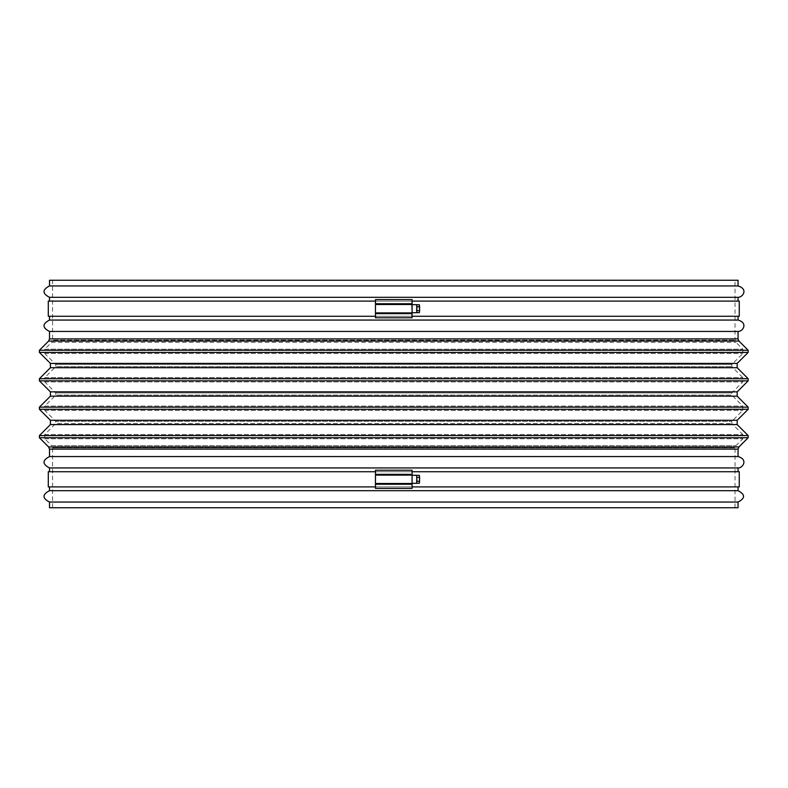 <?xml version="1.0" encoding="UTF-8"?>
<svg xmlns="http://www.w3.org/2000/svg" width="788" height="788" viewBox="0 0 788 788"><rect width="100%" height="100%" fill="white"/><g stroke="black" fill="none" stroke-linecap="round" stroke-linejoin="round"><path stroke-width="0.59" stroke-dasharray="3.94 2.96" d="M411.868 479.311L412.085 475.292L411.868 479.311M412.075 488.412L412.075 470.209M375.492 488.412L375.768 486.895L49.516 486.895L411.799 486.895M411.799 488.412L375.768 488.412M375.768 486.895L375.768 470.209L411.799 470.209M52.55 507.748L735.017 507.748L52.55 507.748L52.55 447.84L735.017 447.84L52.55 447.84L51.653 445.693L735.913 445.693L51.653 445.693L44.758 438.798L44.758 434.513L55.761 423.511L731.806 423.511L55.761 423.511L55.761 421.363L731.806 421.363L55.761 421.363L44.758 410.361L44.758 406.076L742.808 406.076L44.758 406.076L55.761 395.074L731.806 395.074L55.761 395.074L55.761 392.926L44.758 381.924L44.758 377.639L742.808 377.639L44.758 377.639L55.761 366.637L731.806 366.637L55.761 366.637L55.761 364.489L44.758 353.487L44.758 349.202L742.808 349.202L44.758 349.202L51.653 342.307L735.913 342.307L51.653 342.307L52.55 340.16L735.017 340.16L52.55 340.16L52.55 280.252L735.017 280.252L52.55 280.252M411.799 299.588L411.799 301.105L49.516 301.105L375.768 301.105L375.768 299.588L412.075 299.588M738.051 297.312L49.516 297.312M738.051 320.066L49.516 320.066M412.075 317.791L375.768 317.791L375.768 316.274L49.516 316.274L738.051 316.274L411.799 316.274L411.799 301.105M411.799 317.791L411.799 316.274M738.051 285.945L49.516 285.945M738.051 280.252L49.516 280.252M375.768 471.726L411.799 471.726M48.295 471.726L739.262 471.726M48.295 486.895L739.262 486.895M738.051 507.748L49.516 507.748M738.051 502.054L49.516 502.054M738.051 490.688L49.516 490.688M738.051 467.934L49.516 467.934M738.051 456.557L49.516 456.557M738.051 331.443L49.516 331.443M411.868 308.689L412.085 312.708L411.868 308.689M416.645 483.33L416.645 475.292M375.768 316.274L375.699 301.105M48.295 316.274L739.262 316.274M48.295 301.105L739.262 301.105M416.419 481.281L416.645 475.371L416.645 483.251L416.419 481.281L419.147 481.281L419.147 477.341L416.419 477.341M419.147 477.341L419.374 475.371M419.374 483.251L419.147 481.281M416.645 312.708L416.645 304.67M416.419 310.659L416.645 304.749L416.645 312.629L416.419 310.659L419.147 310.659L419.147 306.719L416.419 306.719M419.147 306.719L419.374 304.749M419.374 312.629L419.147 310.659M44.758 410.361L742.808 410.361L44.758 410.361M44.758 353.487L742.808 353.487L44.758 353.487M55.761 364.489L731.806 364.489L55.761 364.489M44.758 381.924L742.808 381.924L44.758 381.924M55.761 392.926L731.806 392.926L55.761 392.926M44.758 434.513L742.808 434.513L44.758 434.513M44.758 438.798L742.808 438.798L44.758 438.798M738.051 449.101L49.516 449.101M738.947 446.954L48.62 446.954M748.167 437.724L39.4 437.724M748.167 435.587L39.4 435.587M737.164 424.584L50.402 424.584M737.164 420.29L50.402 420.29M748.167 409.287L39.4 409.287M748.167 407.15L39.4 407.15M737.164 396.147L50.402 396.147M737.164 391.853L50.402 391.853M748.167 380.85L39.4 380.85M748.167 378.713L39.4 378.713M737.164 367.71L50.402 367.71M737.164 363.416L50.402 363.416M748.167 352.413L39.4 352.413M748.167 350.276L39.4 350.276M738.947 341.046L48.62 341.046M738.051 338.899L49.516 338.899M735.017 507.748L735.017 447.84L735.913 445.693L742.808 438.798L742.808 434.513L731.806 423.511L731.806 421.363L742.808 410.361L742.808 406.076L731.806 395.074L731.806 392.926L742.808 381.924L742.808 377.639L731.806 366.637L731.806 364.489L742.808 353.487L742.808 349.202L735.913 342.307L735.017 340.16L735.017 280.252"/><path stroke-width="1.18" d="M375.452 483.507L375.492 470.209L412.075 470.209L412.114 475.115L412.075 488.412L375.492 488.412L375.452 483.507L412.114 483.507M738.051 301.105L738.051 297.312L49.516 297.312L49.516 301.105M49.516 316.274L49.516 320.066L738.051 320.066L738.051 316.274M49.516 297.312C42.178 293.52 42.178 289.738 49.516 285.945L738.051 285.945C748.62 289.127 742.66 297.529 738.051 297.312M738.051 285.945L738.051 280.252L49.516 280.252L49.516 285.945M375.492 471.726L48.295 471.726L48.295 486.895L375.492 486.895M412.075 486.895L739.262 486.895L739.262 471.726L412.075 471.726M49.516 507.748L738.051 507.748L738.051 502.054C745.389 498.262 745.389 494.48 738.051 490.688L49.516 490.688C42.178 494.48 42.178 498.262 49.516 502.054L49.516 507.748M49.516 502.054L738.051 502.054M738.051 471.726L738.051 467.934L49.516 467.934L49.516 471.726M49.516 467.934C42.178 464.142 42.178 460.35 49.516 456.557L738.051 456.557C748.403 459.453 742.857 468.19 738.051 467.934M49.516 338.899L738.051 338.899L738.051 331.443L49.516 331.443L49.516 338.899L48.62 341.046L39.4 350.276L39.4 352.413L50.402 363.416L50.402 367.71L39.4 378.713L39.4 380.85L50.402 391.853L50.402 396.147L39.4 407.15L39.4 409.287L50.402 420.29L50.402 424.584L39.4 435.587L39.4 437.724L48.62 446.954L49.516 449.101L49.516 456.557M49.516 331.443C42.178 327.65 42.178 323.858 49.516 320.066M375.452 312.885L375.492 299.588L412.075 299.588L412.114 304.493L412.075 317.791L375.492 317.791L375.452 312.885L412.114 312.885M412.154 475.292L416.645 475.292L416.911 479.311L416.645 483.33L412.154 483.33M375.492 316.274L48.295 316.274L48.295 301.105L375.492 301.105M412.075 301.105L739.262 301.105L739.262 316.274L412.075 316.274M49.516 486.895L49.516 490.688M416.872 477.341L419.59 477.341L419.374 475.371L416.694 475.371M419.59 477.341L419.59 481.281L416.872 481.281M419.59 481.281L419.374 483.251L416.694 483.251M412.154 304.67L416.645 304.67L416.911 308.689L416.645 312.708L412.154 312.708M416.872 306.719L419.59 306.719L419.374 304.749L416.694 304.749M419.59 306.719L419.59 310.659L416.872 310.659M419.59 310.659L419.374 312.629L416.694 312.629M49.516 449.101L738.051 449.101L738.051 456.557M48.62 446.954L738.947 446.954L738.051 449.101M39.4 437.724L748.167 437.724L748.167 435.587L39.4 435.587M50.402 424.584L737.164 424.584L748.167 435.587M50.402 420.29L737.164 420.29L737.164 424.584M39.4 409.287L748.167 409.287L748.167 407.15L39.4 407.15M50.402 396.147L737.164 396.147L748.167 407.15M50.402 391.853L737.164 391.853L737.164 396.147M39.4 380.85L748.167 380.85L748.167 378.713L39.4 378.713M50.402 367.71L737.164 367.71L748.167 378.713M50.402 363.416L737.164 363.416L737.164 367.71M39.4 352.413L748.167 352.413L748.167 350.276L39.4 350.276M48.62 341.046L738.947 341.046L748.167 350.276M375.492 313.634L412.075 313.634M375.452 304.493L412.114 304.493M375.492 303.744L412.075 303.744M375.492 484.256L412.075 484.256M375.452 475.115L412.114 475.115M375.492 474.366L412.075 474.366M738.947 446.954L748.167 437.724M737.164 420.29L748.167 409.287M737.164 391.853L748.167 380.85M737.164 363.416L748.167 352.413M738.051 338.899L738.947 341.046M738.051 331.443C742.857 331.699 748.403 322.962 738.051 320.066M738.051 486.895L738.051 490.688"/></g></svg>
